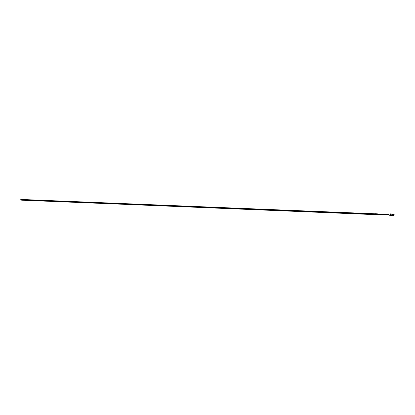 <?xml version="1.0" encoding="UTF-8"?>
<svg xmlns="http://www.w3.org/2000/svg" width="415" height="415" viewBox="0 0 415 415"><rect width="100%" height="100%" fill="white"/><g stroke="black" fill="none" stroke-linecap="round" stroke-linejoin="round"><path stroke-width="0.62" d="M393.088 215.541L393.078 215.027M392.517 213.964L393.088 213.943L393.218 214.716M393.187 214.301L393.207 214.851M393.098 214.726L393.202 215.017M393.192 215.037L393.098 215.499M393.072 213.938L393.021 215.644M392.932 215.338L393.026 214.643M393.072 214.752L392.865 214.353M393.135 214.929L392.896 214.565M392.798 215.468L392.663 214.934M393.057 214.586L392.673 214.783M392.673 215.65L392.336 215.608M392.175 215.577L392.408 213.922L392.351 215.613M391.879 215.567L392.066 215.307L391.62 215.572L391.77 215.297L391.547 215.567L391.412 215.281L391.029 215.546L391.184 215.271L390.474 215.525L390.536 213.87M392.429 213.943L392.414 214.27L392.211 213.933L392.051 214.254L391.921 213.922L391.822 214.244L391.615 213.907L391.532 214.233L390.463 213.886L390.38 215.478M392.201 215.593L392.362 215.318M388.938 214.363L388.917 214.897M389.12 214.036L390.084 214.078M389.073 215.235L390.043 215.276L390.121 214.078M389.063 214.099L389.011 215.172M388.974 214.622L389.026 214.903L377.432 214.431M377.427 214.498L377.458 213.896L389.047 214.368M375.601 213.689L377.417 213.896L377.385 214.498L375.969 214.503L376.006 213.772L377.401 213.829L375.596 213.803M375.57 214.379L377.37 214.555L377.411 213.834M22.618 200.02L375.938 214.394M375.954 214.337L375.637 213.803L22.638 199.501L375.632 213.803M22.607 200.191L22.643 199.454L22.239 199.376L20.781 199.387L22.643 199.454L21.155 199.459L21.196 200.066L22.607 200.191L21.175 200.123L22.638 200.243L375.3 214.384L377.339 214.571L375.829 214.669L20.983 200.087M20.75 199.989L21.123 200.061L21.155 199.459L20.781 199.387L20.797 200.051L20.781 199.387M391.236 214.218L391.096 213.948M391.532 214.233L391.392 213.958M391.822 214.244L391.687 213.974M392.118 214.254L391.983 213.984M392.414 214.27L392.274 213.995M393.192 214.161L393.228 215.515L393.43 214.171M393.337 214.207L393.311 215.452M393.415 215.478L393.41 214.13M393.882 214.15L393.944 214.124C393.384 214.69 394.043 216.614 393.96 214.446C393.581 212.994 393.487 216.853 393.851 215.074C393.934 212.833 393.14 215.395 393.622 215.51C393.679 213.912 393.596 213.865 393.384 215.369C393.612 213.865 393.695 213.912 393.638 215.51C393.155 215.395 393.949 212.833 393.866 215.074C393.503 216.853 393.596 212.994 393.975 214.446C394.058 216.62 393.399 214.69 393.954 214.124L393.944 214.124C393.384 214.69 394.043 216.614 393.96 214.446C393.581 212.994 393.487 216.853 393.851 215.074C393.934 212.833 393.14 215.395 393.622 215.51C393.679 213.912 393.596 213.865 393.384 215.369C393.799 216.184 393.545 212.672 393.244 214.768C393.254 216.962 393.799 213.611 393.238 214.213C393.233 215.764 393.249 215.743 393.29 214.145C392.74 213.99 393.197 216.879 393.27 214.612L393.166 215.442M393.944 214.124C393.384 214.69 394.043 216.614 393.96 214.446C393.581 212.994 393.487 216.853 393.851 215.074C393.934 212.833 393.14 215.395 393.622 215.51C393.679 213.912 393.596 213.865 393.384 215.369C393.799 216.184 393.545 212.672 393.244 214.768C393.254 216.962 393.799 213.611 393.238 214.213C393.233 215.764 393.249 215.743 393.29 214.145C392.74 213.99 393.197 216.879 393.27 214.612L393.124 215.515L393.285 214.612C393.213 216.879 392.756 213.995 393.306 214.145C393.264 215.743 393.249 215.764 393.254 214.213C393.814 213.611 393.27 216.967 393.259 214.768C393.56 212.672 393.814 216.184 393.399 215.369C393.814 216.184 393.56 212.672 393.259 214.768C393.27 216.967 393.814 213.611 393.254 214.213C393.249 215.764 393.264 215.743 393.306 214.145C392.756 213.995 393.213 216.879 393.285 214.612M393.555 215.442L393.462 214.104M393.519 215.458L393.519 214.176M393.399 215.452L393.404 214.171M393.28 215.447L393.285 214.166M393.477 215.525L393.804 215.427L393.648 214.14M393.545 214.176L393.545 215.458M393.664 214.182L393.664 215.463M393.752 215.468L393.757 214.182M393.991 214.192L393.897 215.473M393.871 215.473L393.871 214.187M393.633 215.463L393.638 214.182M393.954 214.124C393.399 214.69 394.058 216.62 393.975 214.446C393.596 212.994 393.503 216.853 393.866 215.074C393.949 212.833 393.155 215.395 393.638 215.51C393.695 213.912 393.612 213.865 393.399 215.369C393.612 213.865 393.695 213.912 393.638 215.51C393.155 215.395 393.949 212.833 393.866 215.074C393.503 216.853 393.596 212.994 393.975 214.446C394.058 216.62 393.399 214.69 393.954 214.124M394.157 214.213L394.11 215.468M22.638 200.243L22.311 200.175M22.877 200.16L375.627 214.451M21.149 200.263L20.833 200.077M375.829 214.669L375.419 214.571M390.432 213.917L390.079 215.286L390.458 215.52M22.638 199.553L375.964 213.865M22.633 199.615L375.974 213.933M20.807 200.051L21.362 200.134"/></g></svg>
